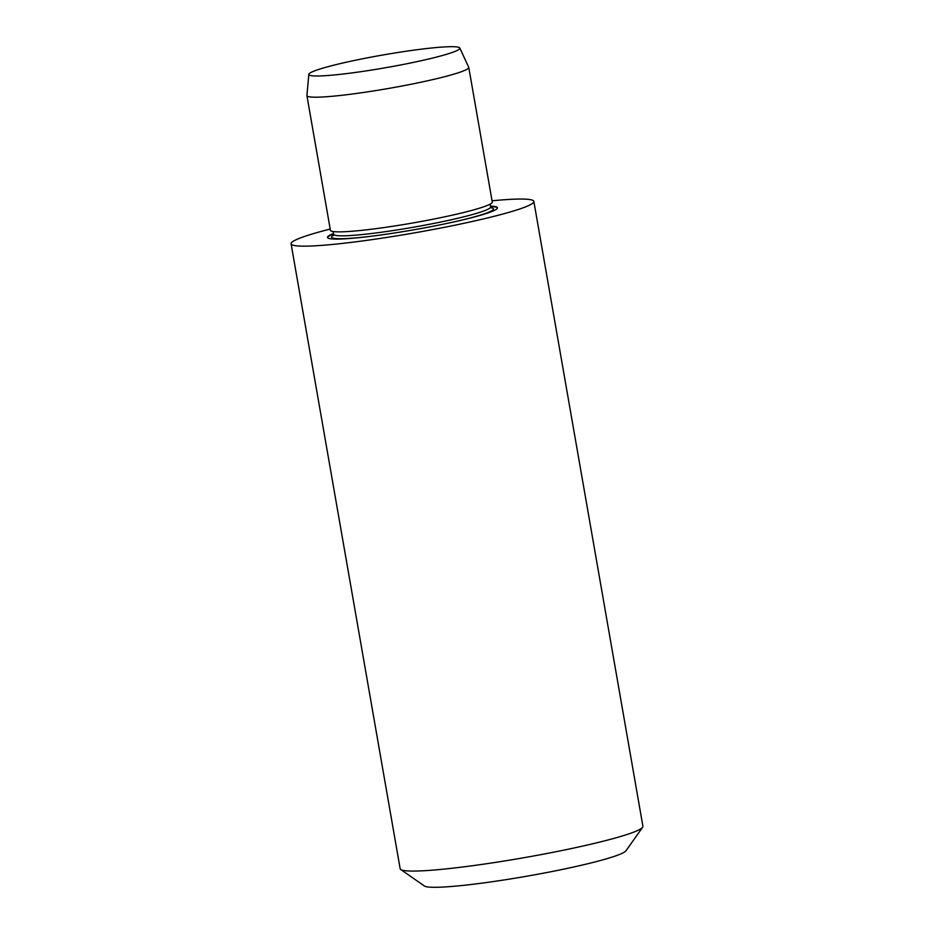 <?xml version="1.0" encoding="UTF-8"?>
<svg xmlns="http://www.w3.org/2000/svg" width="934" height="934" viewBox="0 0 934 934"><rect width="100%" height="100%" fill="white"/><g stroke="black" fill="none" stroke-linecap="round" stroke-linejoin="round"><path stroke-width="1.4" d="M459.481 48.965A76.646 6.503 -9.9 0 0 459.785 48.019A76.646 6.503 -9.9 0 0 383.209 54.931A76.646 6.503 -9.9 0 0 308.815 74.37A76.646 6.503 -9.9 0 0 380.348 68.626A76.646 6.503 -9.9 0 0 459.481 48.965M308.815 74.37L306.912 95.466A82.145 6.97 -9.9 0 0 306.912 95.618A82.145 6.97 -9.9 0 0 384.504 89.15A82.145 6.97 -9.9 0 0 468.389 68.229A82.145 6.97 -9.9 0 0 468.763 67.376A82.145 6.97 -9.9 0 0 468.716 67.225L459.785 48.019M306.912 95.618L330.414 230.278A82.145 6.97 -9.9 0 0 408.006 223.81A82.145 6.97 -9.9 0 0 491.891 202.888A82.145 6.97 -9.9 0 0 492.265 202.036L468.763 67.376M497.437 207.978A86.255 7.32 -9.9 0 0 490.548 206.542M333.555 233.944A86.255 7.32 -9.9 0 0 327.565 237.633M333.485 233.547A86.255 7.32 -9.9 0 0 327.495 237.434A86.255 7.32 -9.9 0 0 408.964 230.64A86.255 7.32 -9.9 0 0 497.051 208.679A86.255 7.32 -9.9 0 0 497.437 207.78A86.255 7.32 -9.9 0 0 490.478 206.145M330.204 229.052A123.218 10.461 -9.9 0 0 291.081 243.786A123.218 10.461 -9.9 0 0 407.457 234.084A123.218 10.461 -9.9 0 0 533.291 202.701A123.218 10.461 -9.9 0 0 533.851 201.417A123.218 10.461 -9.9 0 0 492.055 200.798M291.081 243.786L400.149 868.69A123.218 10.461 -9.9 0 0 400.744 869.496A123.218 10.461 -9.9 0 0 521.697 858.101A123.218 10.461 -9.9 0 0 642.359 827.606A123.218 10.461 -9.9 0 0 642.627 827.279A123.218 10.461 -9.9 0 0 642.919 826.321L533.851 201.417M400.744 869.496L424.386 885.992A102.682 8.721 -9.9 0 0 525.188 876.489A102.682 8.721 -9.9 0 0 625.733 851.084A102.682 8.721 -9.9 0 0 625.967 850.804L642.627 827.279M333.134 231.527L333.625 234.294A79.682 6.76 -9.9 0 0 408.882 228.013A79.682 6.76 -9.9 0 0 490.257 207.722A79.682 6.76 -9.9 0 0 490.619 206.893L491.272 207.978M456.971 221.23A82.145 6.97 -9.9 0 0 493.094 209.741A82.145 6.97 -9.9 0 0 490.373 207.582M334.08 234.866A82.145 6.97 -9.9 0 0 370.133 236.384M490.128 204.126L490.619 206.893M333.368 235.543L333.625 234.294"/></g></svg>
